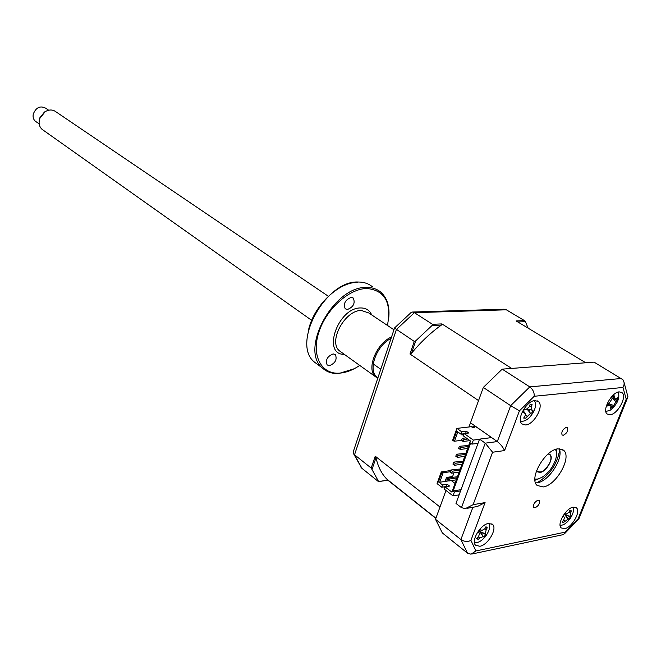 <?xml version="1.0" encoding="UTF-8"?>
<svg xmlns="http://www.w3.org/2000/svg" width="661" height="661" viewBox="0 0 661 661"><rect width="100%" height="100%" fill="white"/><g stroke="black" fill="none" stroke-linecap="round" stroke-linejoin="round"><path stroke-width="0.99" d="M563.246 435.293C566.931 433.343 568.336 430.79 567.477 427.626L566.345 427.32C562.651 429.253 561.239 431.807 562.09 434.979L563.246 435.293M535.063 507.772C538.632 505.83 540.037 503.376 539.285 500.41L538.046 500.104C534.476 502.038 533.063 504.492 533.815 507.474L535.063 507.772M564.618 528.668C571.905 527.61 581.093 511.581 576.491 507.921L573.194 507.177C565.94 508.078 556.603 524.272 561.214 527.916L564.618 528.668M610.086 414.769C617.655 414.373 627.363 396.493 622.051 392.667L619.225 391.882C611.689 392.097 601.832 410.159 607.137 413.968L610.086 414.769M610.153 404.747L610.533 404.292M613.648 399.467L613.937 398.864M525.66 424.982C534.138 424.502 544.251 406.069 538.459 401.591L534.881 400.549C526.437 400.839 516.15 419.454 521.934 423.924L525.66 424.982M528.783 411.2L529.758 409.547M531.064 406.697L531.692 404.763M479.869 546.275C487.975 545.061 497.551 528.643 492.602 524.413L488.496 523.421C480.423 524.47 470.673 541.045 475.614 545.275L479.869 546.275M484.86 529.023L485.405 527.759M543.16 486.95C556.248 485.521 572.219 457.032 563.626 450.298L557.983 448.827C544.986 449.777 528.577 478.729 537.145 485.447L543.16 486.95M535.55 482.91L537.277 482.77C548.762 481.505 563.775 458.288 559.256 448.728M492.577 452.231L473.094 504.698L465.369 508.615L461.469 507.665L455.983 503.434L479.555 439.127L491.627 437.59L470.5 422.792L483.315 387.445L502.195 369.144L594.065 362.129L622.819 379.645C624.513 382.066 624.562 384.661 622.968 387.453L534.22 396.278L519.447 410.82L504.566 450.571L492.577 452.231L485.232 443.159L497.303 441.573C500.493 444.06 502.914 447.059 504.566 450.571M502.195 369.144L529.783 386.892C532.931 389.412 534.41 392.535 534.22 396.278M479.555 439.127L485.232 443.159L461.469 507.665M491.627 437.59L497.303 441.573L510.647 405.664L519.447 410.82M473.094 504.698L485.083 502.591L470.921 540.417C467.583 541.995 464.245 541.706 460.899 539.558L435.516 519.323L442.308 532.898L467.476 553.125L460.899 539.558L472.896 507.284M435.516 519.323L445.977 490.47L439.978 507.004L375.233 456.214L376.002 457.693C377.968 466.633 381.587 473.788 386.867 479.159L387.891 480.225L378.472 481.613L387.8 480.076M483.315 387.445L510.647 405.664L529.783 386.892L621.464 378.48M578.995 518.786L578.144 518.761L626.215 399.128L622.968 387.453M470.921 540.417L475.92 550.935L565.13 532.146L563.709 534.476L562.585 534.774L472.334 553.926M624.042 382.347L627.95 396.856L626.215 399.128M485.083 502.591L477.432 506.475L466.98 508.334M475.92 550.935L471.004 554.215L467.476 553.125M536.93 482.819C549.539 475.383 557.116 464.46 559.66 450.05M520.513 421.222C525.371 421.858 529.849 418.487 533.948 411.109C536.005 406.432 536.137 402.937 534.328 400.632M523.842 410.968L523.983 409.374L525.933 409.63L529.387 406.738L530.155 404.226L532.064 404.4L531.477 406.928L531.865 410.126L533.072 410.159L531.717 413.059L530.56 413.323L525.586 418.198L523.669 418.049L525.032 416.042L525.462 413.621L522.62 412.299L523.842 410.968M527.255 409.382L530.56 413.323M525.421 415.257L527.123 416.207M529.659 405.92L531.477 406.928M459.692 470.103L452.388 471.194L450.802 470.004L450.091 471.962L451.678 473.152L458.982 472.061M451.678 473.152L452.388 471.194M450.802 470.004L460.097 469.004M462.551 462.27L455.239 463.32L453.644 462.138L452.934 464.105L454.528 465.286L461.832 464.237M454.528 465.286L455.239 463.32M453.644 462.138L462.948 461.188M465.41 454.404L458.106 455.412L456.503 454.239L455.784 456.214L457.387 457.387L464.7 456.379M457.387 457.387L458.106 455.412M456.503 454.239L465.807 453.33M468.294 446.505L460.981 447.472L459.37 446.299L458.651 448.29L460.263 449.455L467.575 448.48M460.263 449.455L460.981 447.472M459.37 446.299L468.674 445.448M456.858 477.903L449.546 479.035L448.836 480.985L456.148 479.853M449.546 479.035L447.968 477.837L457.263 476.796M449.389 479.465L447.257 479.787L447.968 477.837M463.667 440.061L461.535 440.333L463.146 441.49L469.988 440.614M467.732 439.003L463.873 439.491L463.146 441.49M461.535 440.333L462.254 438.334L466.121 437.855M460.568 490.933L454.438 491.941L453.008 495.866L444.126 489.049L444.936 486.802L449.554 486.066L447.191 484.265L442.573 484.992L441.763 487.231L446.382 486.504L447.191 484.265M479.489 439.309L473.359 440.094L464.196 433.566L468.823 433.005L466.385 431.278L461.766 431.831L456.925 428.386L471.376 426.692L472.987 427.824L474.474 427.642L472.863 426.519L475.085 426.254L479.77 429.286M461.766 431.831L460.932 434.145L456.743 431.146L453.256 440.829L452.62 440.366L456.925 428.386M462.246 433.98L461.89 434.971L463.774 434.74M461.535 440.325L454.504 441.218L457.842 431.939M453.256 440.829L454.504 441.218M460.932 434.145L464.129 433.748M466.385 431.278L465.617 433.393M470.343 440.87L451.917 492.139L444.936 486.802M464.196 433.566L463.361 435.88L470.541 441.011L451.917 492.139M454.438 491.941L453.157 490.958L470.574 443.192L471.888 444.134L473.359 440.094M478.01 443.333L471.888 444.134M461.031 489.677L453.157 490.958M459.131 494.849L453.008 495.866M442.573 484.992L438.499 481.877L439.73 482.257L443.143 472.797L441.275 471.937L437.07 483.637L441.763 487.231M451.339 480.597L454.892 483.29M439.73 482.257L448.893 480.836M438.499 481.877L441.903 472.408M443.143 472.797L450.166 471.747M441.275 471.937L450.604 470.558M451.719 477.267L451.95 476.622L446.547 477.449L445.142 481.332L448.926 480.745M453.967 472.813L452.388 477.159M445.58 480.117L449.323 479.473M450.034 477.523L450.265 476.878M411.547 353.189L409.969 354.007L414.249 341.406L415.761 340.803L411.547 353.189C420.817 342.034 430.749 332.665 441.35 325.096L441.903 323.907L432.451 324.287L414.414 312.678L396.393 329.5L354.536 454.793L353.594 453.76L353.528 450.942M517.827 321.965L525.404 321.659L524.446 320.602L506.359 309.811L414.414 312.678L412.514 312.033L411.357 312.314L394.477 328.021L414.249 341.406M441.903 323.907L511.655 368.425L585.762 362.765L516.109 320.932L524.446 320.602M528.131 328.153L525.404 321.659M378.472 481.613L361.922 468.31L354.536 454.793L371.201 468.071L378.546 481.448M361.922 468.31L360.889 467.12M503.872 309.232L506.359 309.811M410.688 312.86L411.357 312.314M432.451 324.287L432.063 325.476L415.761 340.803M432.063 325.476L441.35 325.096M468.988 426.973L478.547 400.591L409.969 354.007M371.201 468.071L375.233 456.214M372.044 469.327L376.002 457.693M435.847 518.398L387.891 480.225M560.098 525.272C563.37 525.503 566.791 523.173 570.352 518.274C573.294 513.622 574.161 509.945 572.947 507.227M564.659 513.49L566.097 514.192L569.022 512.258L570.013 510.094L570.443 511.069L571.269 510.813L569.939 516.39L570.476 516.795L568.807 519.265L568.113 519.092L563.321 522.595L562.065 521.893L563.668 520.19L564.519 517.332L562.932 515.985M569.08 512.135L570.385 513.043M564.337 514.407L569.939 516.39M570.476 516.795L564.701 514.63L568.113 519.092M564.775 514.671L568.807 519.265M562.668 521.281L562.949 521.769M564.535 513.647L565.94 514.118M605.84 411.431L610.02 410.382C617.374 404.342 620.117 398.236 618.242 392.064M613.086 396.683L614.044 395.485L615.127 399.161L617.382 397.773L617.068 400.211L612.59 407.052L610.5 408.283L611.02 405.747L609.145 405.424L607.137 406.036L607.434 403.598L609.475 402.764L611.995 398.905L611.946 396.707L613.086 396.683M614.375 398.971L617.068 400.211M612.648 398.533L615.821 401.508M609.376 403.854L613.309 405.342M610.946 405.614L612.59 407.052M474.416 542.45C477.754 543.243 481.431 541.252 485.463 536.484C489.38 531.064 490.503 526.685 488.826 523.363M479.432 530.849L480.035 529.246L481.811 530.494L484.794 528.808L486.025 526.61L486.372 527.792L487.24 527.726L486.116 530.015L485.306 533.815L485.794 534.501L483.819 537.013L483.15 536.558L479.803 538.046L477.845 539.673L477.928 538.955L476.614 538.575L478.465 536.848L479.597 533.526L478.043 531.774L479.432 530.849M483.819 537.013L479.96 531.865L485.794 534.501M484.728 528.916L486.116 530.015M479.142 531.163L485.306 533.815M479.894 531.808L483.15 536.558M479.969 529.742L481.439 530.287M548.308 453.826L550.026 454.594C554.249 457.899 546.416 471.855 540.012 472.466L537.104 471.723L536.484 470.872M534.914 479.06L537.467 479.068L541.723 477.482C548.506 473.202 553.216 466.947 555.843 458.742C556.876 454.793 556.736 451.711 555.43 449.48M555.959 449.298L556.463 452.702M538.294 478.895L534.931 479.622M48.658 110.222L45.609 108.148C40.147 105.463 36.033 107.429 33.265 114.064C32.695 117.022 33.364 119.385 35.281 121.153L36.165 121.773M39.23 120.599L39.784 117.898L44.436 112.031L45.584 111.42M328.368 296.293L55.937 111.808C52.773 109.453 49.195 109.404 45.204 111.643L39.759 118.509L39.379 119.823C38.602 123.789 39.495 126.962 42.048 129.325L43.213 130.151M536.583 470.615C540.673 473.92 545.185 471.111 550.109 462.188C551.737 457.371 551.067 454.644 548.101 454.008M354.098 368.788L338.986 373.457C332.367 373.878 326.873 372.093 322.502 368.094C299.086 349.826 333.979 285.618 366.731 287.477C372.333 287.444 377.043 289.031 380.852 292.228C387.437 298.21 390.031 307.117 388.635 318.966M372.44 286.808C368.615 283.61 363.914 282.016 358.312 282.024C325.6 280.049 291.014 343.827 314.462 362.121L318.057 364.789M351.239 297.384C345.191 299.797 343.191 303.606 345.24 308.794L347.364 309.513C353.404 307.068 355.387 303.259 353.313 298.086L351.239 297.384M387.437 325.427C391.733 302.688 384.925 290.377 367.004 288.493C348.991 288.46 325.807 309.497 318.676 332.756C311.273 356.031 321.626 374.671 339.671 373.143C346.24 372.614 352.924 370.036 359.724 365.409M333.177 353.908C327.311 356.312 325.303 359.997 327.145 364.946L329.418 365.682C335.276 363.244 337.275 359.559 335.408 354.635L333.177 353.908M391.048 338.44C375.721 345.72 367.037 372.209 377.985 377.613M377.762 378.282L375.522 376.753C366.045 369.276 376.398 343.257 391.552 336.945M308.596 329.641C314.016 305.522 338.779 281.867 357.601 282.396M565.13 532.146L578.144 518.761M556.579 449.116L556.504 453.173M538.748 478.771L534.972 480.266M523.438 411.605L524.446 412.819M474.598 426.312L474.788 425.791M563.775 520.067L565.048 520.959M607.847 404.202L609.145 405.424M612.4 396.856L614.292 397.567M478.341 531.684L479.266 533.039M478.39 536.922L479.803 538.046M393.939 329.773L368.755 312.942L361.402 310.488C344.951 309.885 327.773 341.836 339.547 350.925L341.415 352.263M344.315 354.354C321.527 354.866 337.969 307.415 360.724 307.952C365.963 307.943 369.615 310.257 371.68 314.892M575.781 507.425L576.491 507.921M621.125 392.105L622.051 392.667M537.368 400.888L538.459 401.591M491.809 523.801L492.602 524.413M562.156 449.315L563.626 450.298M578.846 518.951L564.577 533.675M627.421 398.162L578.953 518.703M525.057 413.1L523.644 411.324M531.865 410.126L527.825 409.019M394.51 328.071L353.156 452.074M353.594 453.76L361.666 468.095M504.161 309.224L412.514 312.033M435.921 518.199L386.867 479.159M570.517 511.102L569.699 510.829M566.097 514.184L564.527 513.663M610.723 405.4L608.715 403.086M615.127 399.161L611.995 398.376M486.546 527.908L485.529 527.536M477.771 538.715L477.275 537.988M481.786 530.486L479.952 529.816M550.026 454.594L549.316 454.107M39.784 117.898L39.759 118.509M44.436 112.031L45.204 111.643M42.048 129.325L311.744 320.387M373.217 363.93L380.769 369.276M35.281 121.153L39.189 123.904M375.522 376.753L341.373 352.239M334.896 354.263L335.408 354.635M352.718 297.69L353.313 298.086M322.502 368.094L314.462 362.121"/></g></svg>
